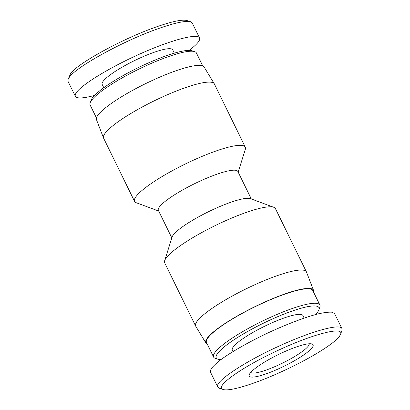 <?xml version="1.0" encoding="UTF-8"?>
<svg xmlns="http://www.w3.org/2000/svg" width="410" height="410" viewBox="0 0 410 410"><rect width="100%" height="100%" fill="white"/><g stroke="black" fill="none" stroke-linecap="round" stroke-linejoin="round"><path stroke-width="0.61" d="M238.169 172.108L245.349 149.271A61.659 11.249 153.9 0 0 245.318 147.144A61.659 11.249 153.9 0 0 184.992 164.169A61.659 11.249 153.9 0 0 134.572 201.397A61.659 11.249 153.9 0 0 136.233 202.724L158.68 211.047M251.32 198.963L237.861 171.482A44.254 8.072 153.9 0 0 194.565 183.706A44.254 8.072 153.9 0 0 158.373 210.427L171.831 237.902M245.318 147.144L214.343 83.917A61.659 11.249 153.9 0 0 214.256 83.758A61.659 11.249 153.9 0 0 154.022 100.942A61.659 11.249 153.9 0 0 103.525 138.006A61.659 11.249 153.9 0 0 103.597 138.175L134.572 201.397M214.256 83.758L204.093 66.963A59.921 10.932 153.9 0 0 145.555 83.666A59.921 10.932 153.9 0 0 96.483 119.684L103.525 138.006M313.532 292.038A59.921 10.932 153.9 0 0 313.517 290.331L306.475 272.004A61.659 11.249 153.9 0 0 306.403 271.84L275.428 208.613A61.659 11.249 153.9 0 0 273.767 207.286L250.433 198.635A44.254 8.072 153.9 0 0 208.331 211.806A44.254 8.072 153.9 0 0 172.118 237L164.651 260.739A61.659 11.249 153.9 0 0 164.682 262.866L195.657 326.093A61.659 11.249 153.9 0 0 195.744 326.252L205.907 343.047A59.921 10.932 153.9 0 0 207.25 344.108M273.767 207.286A61.659 11.249 153.9 0 0 215.106 225.638A61.659 11.249 153.9 0 0 164.651 260.739M306.403 271.84A61.659 11.249 153.9 0 0 246.082 288.865A61.659 11.249 153.9 0 0 195.657 326.093M313.517 290.331A59.921 10.932 153.9 0 0 254.825 306.711A59.921 10.932 153.9 0 0 205.907 343.047M189.071 50.394C197.025 44.439 200.516 40.282 199.552 37.93C197.353 33.102 171.493 39.939 141.378 53.31C111.279 66.625 82.425 84.029 76.465 92.475C75.286 94.126 74.917 95.417 75.363 96.345L68.05 81.416L68.086 79.448L69.146 77.546C75.604 67.219 121.473 41.876 156.01 29.443C173.789 23.042 185.34 20.479 190.676 21.756L192.392 23.308M190.676 21.756L186.801 20.5C181.758 19.28 170.693 21.74 153.601 27.885C120.207 39.919 76.352 64.221 70.469 73.831L68.086 79.448M75.363 96.345C76.803 98.748 83.199 98.446 94.541 95.427M194.607 51.614L192.018 50.778A57.185 10.434 153.9 0 0 141.435 66.123A57.185 10.434 153.9 0 0 92.301 98.051A57.185 10.434 153.9 0 0 91.092 100.219L90.169 102.777A59.173 10.793 -26.1 0 1 91.42 100.532A59.173 10.793 -26.1 0 1 142.26 67.496A59.173 10.793 -26.1 0 1 194.607 51.614A59.173 10.793 -26.1 0 1 196.41 52.962L202.75 65.907M96.468 117.972L90.128 105.027A59.173 10.793 -26.1 0 1 90.169 102.777M174.347 53.146L172.738 49.856A39.283 7.165 153.9 0 0 140.097 57.974A39.283 7.165 153.9 0 0 103.038 81.436A39.283 7.165 153.9 0 0 102.182 84.424L103.791 87.709M340.51 334.416L341.899 330.588L341.925 328.61C340.377 323.09 310.38 331.603 278.544 346.327C244.058 362.03 214.076 381.992 217.746 387.019L219.36 388.249L223.224 389.5C213.354 387.23 242.633 366.478 279.707 349.617C314.116 333.653 344.646 326.053 340.51 334.416L339.531 336.179C334.657 343.452 309.852 358.801 282.587 371.234C255.082 384.006 229.395 391.719 223.224 389.5M312.297 347.495A35.552 6.488 153.9 0 0 311.989 343.985A35.552 6.488 153.9 0 0 278.293 354.609A35.552 6.488 153.9 0 0 249.239 374.725A35.552 6.488 153.9 0 0 275.792 370.04A35.552 6.488 153.9 0 0 312.297 347.495M217.761 387.009L210.448 372.08L210.93 369.159C212.769 366.54 216.121 363.347 220.985 359.575C231.845 351.667 249.06 341.894 267.72 333.038C286.441 324.31 304.994 317.258 318.083 313.901C324.131 312.538 328.769 311.974 332.008 312.205L334.637 313.665L341.95 328.594M309.202 343.775A32.569 5.94 -26.1 0 1 308.392 345.948A32.569 5.94 -26.1 0 1 278.441 365.043A32.569 5.94 -26.1 0 1 250.782 372.393M220.928 359.621A57.185 10.434 -26.1 0 1 217.982 359.232A57.185 10.434 -26.1 0 1 263.005 323.403A57.185 10.434 -26.1 0 1 318.908 309.791A57.185 10.434 -26.1 0 1 317.699 311.959A57.185 10.434 -26.1 0 1 315.459 314.583M318.908 309.791L319.831 307.233A59.173 10.793 153.9 0 0 319.872 304.984A59.173 10.793 153.9 0 0 261.985 321.322A59.173 10.793 153.9 0 0 213.589 357.048A59.173 10.793 153.9 0 0 215.393 358.396L217.982 359.232M233.039 351.529L232.316 350.058A39.283 7.165 -26.1 0 1 264.44 326.339A39.283 7.165 -26.1 0 1 302.872 315.49L304.143 318.083M213.589 357.048L206.491 342.56A59.173 10.793 -26.1 0 1 254.887 306.834A59.173 10.793 -26.1 0 1 312.774 290.495L319.872 304.984M199.552 37.93L192.239 23.001"/></g></svg>
